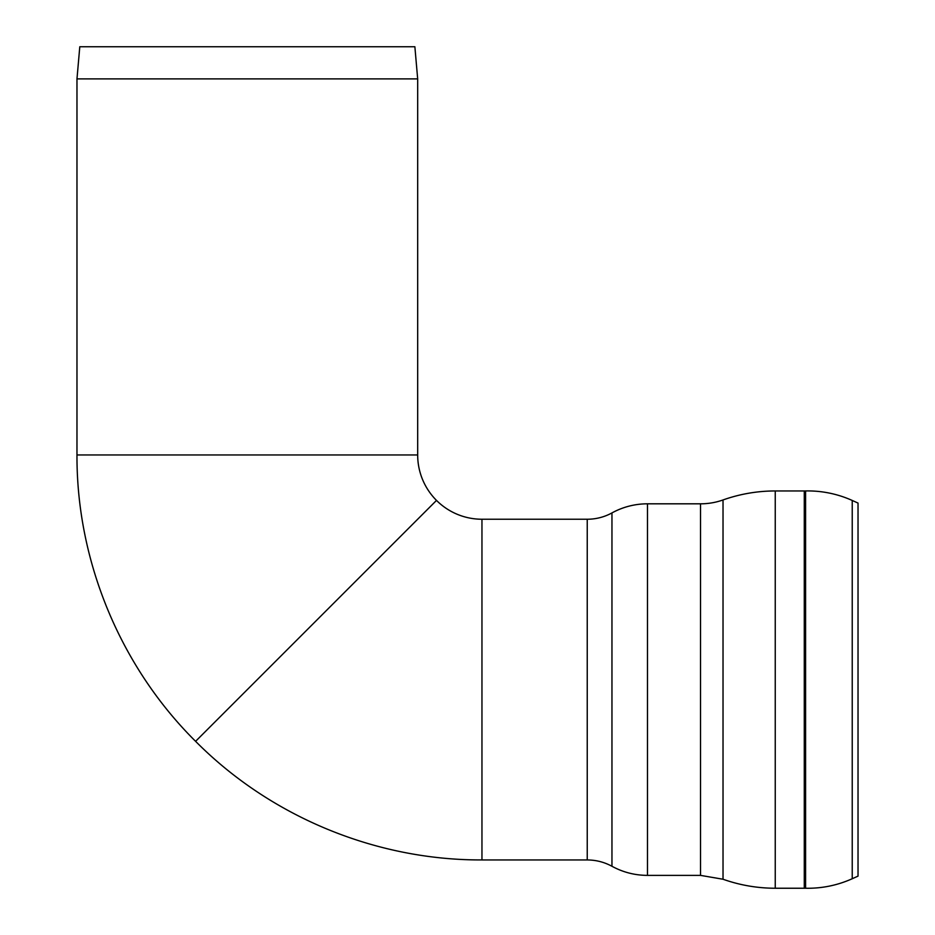 <?xml version="1.0" encoding="UTF-8"?>
<svg xmlns="http://www.w3.org/2000/svg" width="935" height="935" viewBox="0 0 935 935"><rect width="100%" height="100%" fill="white"/><g stroke="black" fill="none" stroke-linecap="round" stroke-linejoin="round"><path stroke-width="1.4" d="M587.238 519.241L587.238 859.955C596.016 859.99 604.244 862.093 611.957 866.278L611.957 512.918A51.425 51.425 0 0 1 587.238 519.241L481.957 519.241L481.957 629.126L481.957 519.241A64.293 64.293 0 0 1 436.505 500.412L195.59 741.326C270.367 816.699 375.788 860.364 481.957 859.931M436.493 500.412L195.59 741.326C120.218 666.55 76.541 561.129 76.974 454.959L76.974 78.891L79.791 46.75L414.871 46.75L417.676 78.891L76.974 78.891M481.957 629.126L481.957 859.955L587.238 859.955M611.957 512.918A73.923 73.923 0 0 1 647.487 503.813L700.525 503.813A66.864 66.864 0 0 0 723.024 499.956A156.016 156.016 0 0 1 775.244 490.957L804.275 490.957L804.275 888.238L775.244 888.238L775.244 490.957M804.275 888.238L805.596 888.25L805.596 490.945A64.281 64.281 0 0 1 804.275 490.957M805.596 490.945A108.191 108.191 0 0 1 852.229 500.459L858.026 503.065L858.026 876.13L852.229 878.736L852.229 500.459M436.505 500.412A64.293 64.293 0 0 1 417.676 454.959L76.974 454.959M611.957 866.278C623.037 872.297 634.877 875.324 647.487 875.382L647.487 503.813M647.487 875.382L700.525 875.382L700.525 503.813M700.525 875.382L723.024 879.239L723.024 499.956M775.244 888.238C757.327 888.215 739.912 885.211 723.024 879.239M852.229 878.736C837.398 885.375 821.853 888.542 805.596 888.25M417.676 78.891L417.676 454.959"/></g></svg>
